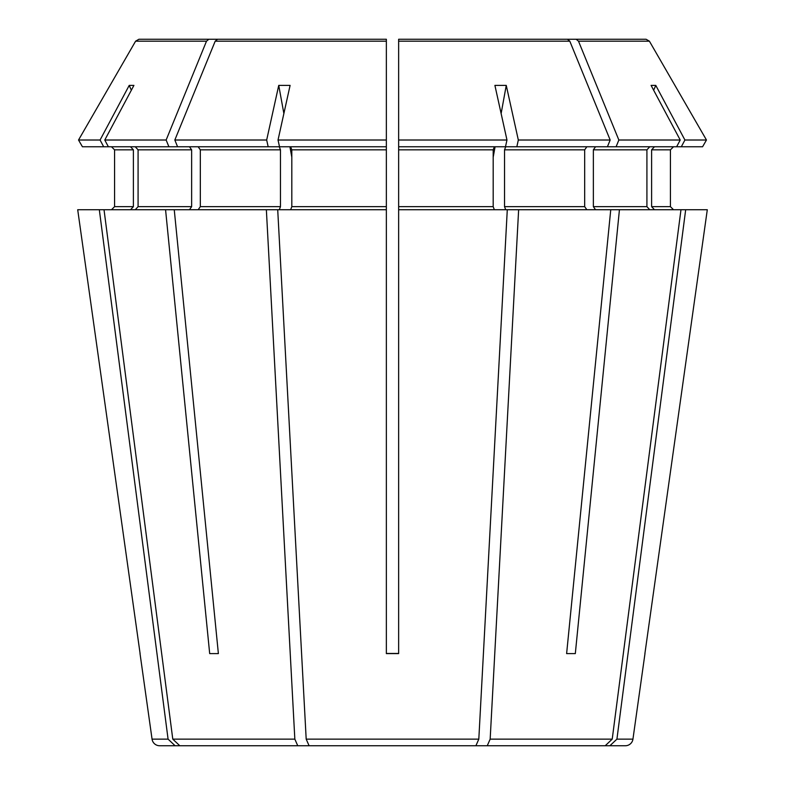 <?xml version="1.0" encoding="UTF-8"?>
<svg xmlns="http://www.w3.org/2000/svg" width="785" height="785" viewBox="0 0 785 785"><rect width="100%" height="100%" fill="white"/><g stroke="black" fill="none" stroke-linecap="round" stroke-linejoin="round"><path stroke-width="1.18" d="M135.246 146.766L138.082 149.837L138.082 206.661L135.246 209.732M189.46 146.766L191.638 149.837L191.638 206.661L189.46 209.732M177.587 146.766L174.829 140.015L266.674 140.015L268.166 146.766L168.903 146.766L166.145 140.015L206.504 41.173L208.859 39.25L138.935 39.25L351.484 39.25L208.859 39.25M168.903 146.766L103.679 146.766L100.078 140.015L78.529 140.015L135.609 41.173L138.935 39.25M111.499 146.766L114.571 149.837L114.571 206.661L111.499 209.732M130.545 146.766L133.381 149.837L133.381 206.661L130.545 209.732M398.643 146.766L398.643 140.015L506.973 140.015L505.481 146.766L398.643 146.766L398.643 653.601L386.357 653.601L386.357 39.25L360.178 39.25L386.357 39.25L386.357 41.173L386.357 39.25L217.553 39.25L360.178 39.25M398.643 39.25L567.447 39.25L398.643 39.25L398.643 140.015M673.501 146.766L670.429 149.837L670.429 206.661L673.501 209.732M654.455 146.766L651.619 149.837L651.619 206.661L654.455 209.732M684.922 140.015L681.321 146.766L702.575 146.766L706.471 140.015L684.922 140.015L655.779 85.388L651.079 85.388L680.222 140.015L618.855 140.015L578.496 41.173L576.141 39.25L433.516 39.25M706.471 140.015L649.391 41.173L646.065 39.25L576.141 39.25M649.754 146.766L646.918 149.837L646.918 206.661L649.754 209.732M595.54 146.766L593.362 149.837L593.362 206.661L595.54 209.732M586.846 146.766L584.678 149.837L584.678 206.661L586.846 209.732M681.321 146.766L505.707 146.766L504.529 149.837L504.529 206.661L505.707 209.732M607.413 146.766L610.171 140.015L518.326 140.015L506.256 85.388L494.903 85.388L506.973 140.015M610.171 140.015L569.802 41.173L567.447 39.25L424.822 39.25M494.354 146.766L493.186 149.837L493.186 206.661L494.354 209.732M290.646 146.766L291.814 149.837L291.814 206.661L290.646 209.732M386.357 140.015L278.027 140.015L290.097 85.388L278.744 85.388L266.674 140.015M174.829 140.015L215.198 41.173L217.553 39.25M268.166 146.766L279.293 146.766L280.471 149.837L280.471 206.661L279.293 209.732M386.357 209.732L266.36 209.732L294.836 739.136L297.75 745.75L334.351 745.75M291.814 157.216L289.91 146.766M283.876 113.56L278.744 85.388M266.36 209.732L165.566 209.732L209.683 653.601L218.377 653.601L209.683 653.601M165.566 209.732L99.322 209.732L168.078 739.136L175.104 745.75L240.769 745.75M131.35 90.226L129.221 85.388L133.921 85.388L104.778 140.015L166.145 140.015M100.078 140.015L129.221 85.388M140.103 653.601L77.705 209.732L99.322 209.732M566.623 653.601L575.317 653.601L566.623 653.601L610.75 209.732L518.64 209.732L490.164 739.136L487.249 745.75L605.196 745.75L612.221 739.136L680.978 209.732L685.678 209.732L616.922 739.136L609.896 745.75L625.341 745.75L544.231 745.75M644.897 653.601L707.295 209.732L685.678 209.732M676.621 146.766L680.222 140.015M653.65 90.226L655.779 85.388M518.64 209.732L507.287 209.732L478.811 739.136L475.896 745.75L309.104 745.75L306.189 739.136L277.713 209.732M493.186 157.216L495.09 146.766M501.124 113.56L506.256 85.388M398.643 653.463L386.357 653.463M297.75 745.75L179.804 745.75L172.779 739.136L104.022 209.732M152.054 739.136L168.078 739.136L175.104 745.75L159.659 745.75A7.683 7.683 0 0 1 152.054 739.136L140.024 653.601M487.249 745.75L450.649 745.75M625.341 745.75A7.683 7.683 0 0 0 632.945 739.136L616.922 739.136L609.896 745.75M680.978 209.732L619.434 209.732L575.317 653.601M616.097 146.766L618.855 140.015M610.75 209.732L619.434 209.732M516.834 146.766L518.326 140.015M507.287 209.732L398.643 209.732M198.154 146.766L200.322 149.837L200.322 206.661L198.154 209.732M174.25 209.732L218.377 653.601M108.379 146.766L104.778 140.015M103.679 146.766L82.425 146.766L78.529 140.015M644.976 653.601L632.945 739.136M646.065 39.25L444.359 39.25M386.357 146.766L279.519 146.766L278.027 140.015M133.381 149.837L114.571 149.837L114.571 206.661L133.381 206.661M191.638 206.661L138.082 206.661M206.504 41.173L135.609 41.173M670.429 149.837L651.619 149.837M670.429 206.661L651.619 206.661M649.391 41.173L578.496 41.173M646.918 149.837L593.362 149.837M646.918 206.661L593.362 206.661M584.678 149.837L504.529 149.837M584.678 206.661L504.529 206.661M569.802 41.173L398.643 41.173M493.186 149.837L398.643 149.837M493.186 206.661L398.643 206.661M386.357 149.837L291.814 149.837M386.357 206.661L291.814 206.661M386.357 41.173L215.198 41.173M294.836 739.136L172.779 739.136M478.811 739.136L306.189 739.136M612.221 739.136L490.164 739.136M280.471 206.661L200.322 206.661M191.638 149.837L138.082 149.837M280.471 149.837L200.322 149.837"/></g></svg>
